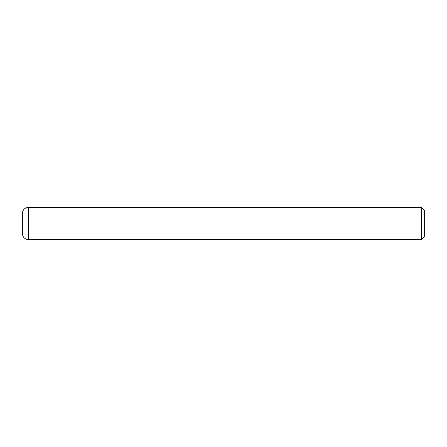 <?xml version="1.0" encoding="UTF-8"?>
<svg xmlns="http://www.w3.org/2000/svg" width="447" height="447" viewBox="0 0 447 447"><rect width="100%" height="100%" fill="white"/><g stroke="black" fill="none" stroke-linecap="round" stroke-linejoin="round"><path stroke-width="0.34" stroke-dasharray="2.23 1.68" d="M421.432 239.592L421.432 207.408M134.994 207.408L134.994 239.592L134.994 207.408M424.65 210.626L424.65 236.374M22.35 233.557L22.35 213.442M28.384 207.408L28.384 239.592"/><path stroke-width="0.67" d="M421.432 239.592L424.65 236.374L424.65 210.626L421.432 207.408L421.432 239.592L134.994 239.592L134.994 207.408L28.384 207.408C24.719 207.766 22.708 209.777 22.35 213.442L22.35 233.557C22.708 237.223 24.719 239.234 28.384 239.592L28.384 207.408M28.384 239.592L134.994 239.592L134.994 207.408L421.432 207.408"/></g></svg>
